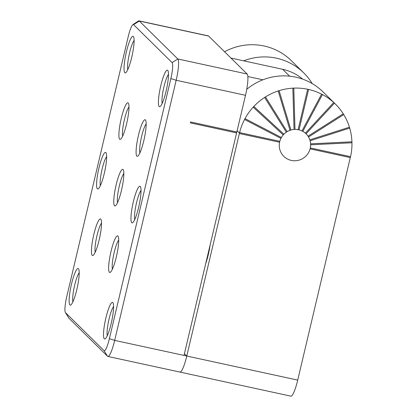 <?xml version="1.0" encoding="UTF-8"?>
<svg xmlns="http://www.w3.org/2000/svg" width="417" height="417" viewBox="0 0 417 417"><rect width="100%" height="100%" fill="white"/><g stroke="black" fill="none" stroke-linecap="round" stroke-linejoin="round"><path stroke-width="0.63" d="M247.145 74.012L177.814 58.969L172.096 62.613L133.591 24.676A14.402 2.46 102.2 0 0 132.887 24.66A14.402 2.46 102.2 0 0 128.233 36.581L66.741 296.706A14.402 2.46 102.2 0 0 65.38 312.51L68.862 318.098A19.203 3.284 102.2 0 0 69.034 318.322L107.539 356.259A19.203 3.284 102.2 0 0 107.857 356.441A19.203 3.284 102.2 0 0 114.68 340.387L176.172 80.257L245.504 95.3L236.83 131.996L190.605 121.967L190.387 122.895L236.611 132.924L184.012 355.425L114.68 340.387L109.374 338.703L170.861 78.578L176.172 80.257A19.203 3.284 102.2 0 0 177.814 58.969L139.309 21.032L208.641 36.076L247.145 74.012A19.203 3.284 102.2 0 1 245.504 95.3M160.764 85.808A18.718 3.2 102.2 0 1 167.895 70.551A18.718 3.2 102.2 0 1 166.122 91.088A18.718 3.2 102.2 0 1 160.076 106.585A18.718 3.2 102.2 0 1 160.764 85.808M133.31 201.937A18.718 3.2 102.2 0 1 140.44 186.675A18.718 3.2 102.2 0 1 138.673 207.218A18.718 3.2 102.2 0 1 132.627 222.714A18.718 3.2 102.2 0 1 133.31 201.937M105.861 318.062A18.718 3.2 102.2 0 1 112.991 302.805A18.718 3.2 102.2 0 1 111.219 323.347A18.718 3.2 102.2 0 1 105.173 338.839A18.718 3.2 102.2 0 1 105.861 318.062M138.439 135.405A18.718 3.2 102.2 0 1 145.575 120.143A18.718 3.2 102.2 0 1 143.802 140.685A18.718 3.2 102.2 0 1 137.756 156.182A18.718 3.2 102.2 0 1 138.439 135.405M110.99 251.534A18.718 3.2 102.2 0 1 118.12 236.272A18.718 3.2 102.2 0 1 116.353 256.815A18.718 3.2 102.2 0 1 110.307 272.311A18.718 3.2 102.2 0 1 110.99 251.534M116.119 185.002A18.718 3.2 102.2 0 1 123.255 169.74A18.718 3.2 102.2 0 1 121.483 190.282A18.718 3.2 102.2 0 1 115.436 205.779A18.718 3.2 102.2 0 1 116.119 185.002M121.253 118.47A18.718 3.2 102.2 0 1 128.384 103.213A18.718 3.2 102.2 0 1 126.617 123.75A18.718 3.2 102.2 0 1 120.565 139.247A18.718 3.2 102.2 0 1 121.253 118.47M93.799 234.599A18.718 3.2 102.2 0 1 100.935 219.337A18.718 3.2 102.2 0 1 99.163 239.879A18.718 3.2 102.2 0 1 93.116 255.376A18.718 3.2 102.2 0 1 93.799 234.599M98.933 168.067A18.718 3.2 102.2 0 1 106.064 152.81A18.718 3.2 102.2 0 1 104.297 173.347A18.718 3.2 102.2 0 1 98.245 188.844A18.718 3.2 102.2 0 1 98.933 168.067M126.382 51.937A18.718 3.2 102.2 0 1 133.518 36.68A18.718 3.2 102.2 0 1 131.746 57.223A18.718 3.2 102.2 0 1 125.699 72.714A18.718 3.2 102.2 0 1 126.382 51.937M71.479 284.196A18.718 3.2 102.2 0 1 78.615 268.934A18.718 3.2 102.2 0 1 76.843 289.476A18.718 3.2 102.2 0 1 70.796 304.973A18.718 3.2 102.2 0 1 71.479 284.196M172.096 62.613A14.402 2.46 102.2 0 1 170.861 78.578M109.374 338.703A14.402 2.46 102.2 0 1 104.015 350.608L65.511 312.672A14.402 2.46 102.2 0 1 65.38 312.51M168.494 74.273A15.841 2.705 -77.8 0 0 163.949 86.814A15.841 2.705 -77.8 0 0 162.166 103.447M141.045 190.402A15.841 2.705 -77.8 0 0 136.495 202.943A15.841 2.705 -77.8 0 0 134.712 219.571M113.591 306.526A15.841 2.705 -77.8 0 0 109.045 319.073A15.841 2.705 -77.8 0 0 107.263 335.701M146.174 123.87A15.841 2.705 -77.8 0 0 141.629 136.411A15.841 2.705 -77.8 0 0 139.846 153.039M118.725 239.999A15.841 2.705 -77.8 0 0 114.175 252.54A15.841 2.705 -77.8 0 0 112.392 269.168M123.854 173.467A15.841 2.705 -77.8 0 0 119.309 186.008A15.841 2.705 -77.8 0 0 117.526 202.636M128.983 106.934A15.841 2.705 -77.8 0 0 124.438 119.476A15.841 2.705 -77.8 0 0 122.655 136.109M101.534 223.064A15.841 2.705 -77.8 0 0 96.984 235.605A15.841 2.705 -77.8 0 0 95.206 252.233M106.663 156.531A15.841 2.705 -77.8 0 0 102.118 169.073A15.841 2.705 -77.8 0 0 100.335 185.701M134.118 40.402A15.841 2.705 -77.8 0 0 129.567 52.943A15.841 2.705 -77.8 0 0 127.784 69.576M79.214 272.661A15.841 2.705 -77.8 0 0 74.664 285.202A15.841 2.705 -77.8 0 0 72.886 301.83M132.887 24.66L138.371 21.012A19.203 3.284 102.2 0 1 138.991 20.85A19.203 3.284 102.2 0 1 139.309 21.032L133.591 24.676M184.418 353.699L186.785 356.029A19.203 3.284 102.2 0 1 179.962 372.084A19.203 3.284 -77.8 0 0 186.785 356.029L184.012 355.425M138.991 20.85L208.318 35.893A19.203 3.284 102.2 0 1 208.641 36.076M236.793 131.991L236.611 132.924M262.903 79.798L247.87 76.54M302.7 79.141A48.002 47.022 134.6 0 0 282.627 69.29L230.982 58.083M236.58 132.898L190.392 122.879M243.648 60.835A57.603 56.425 -45.4 0 1 303.753 72.902L291.379 60.71A57.603 56.425 134.6 0 0 290.441 59.808L290.451 59.819A57.603 56.425 134.6 0 0 289.763 59.183L289.747 59.167A57.603 56.425 134.6 0 0 278.452 51.234L278.467 51.249A57.603 56.425 134.6 0 0 277.628 50.811L277.618 50.801A57.603 56.425 134.6 0 0 264.592 46.105L264.602 46.115A57.603 56.425 134.6 0 0 263.68 45.917L263.664 45.901A57.603 56.425 134.6 0 0 249.799 44.765L249.814 44.775A57.603 56.425 134.6 0 0 248.86 44.822L248.85 44.812A57.603 56.425 134.6 0 0 235.084 47.309L235.099 47.324A57.603 56.425 134.6 0 0 234.187 47.611L234.177 47.601A57.603 56.425 134.6 0 0 224.554 51.755M310.311 147.941A15.841 15.518 134.6 0 0 310.634 144.798L351.953 142.765A57.603 56.425 -45.4 0 1 350.53 156.667L310.311 147.941A15.841 15.518 -45.4 0 1 310.076 148.853L350.296 157.579L350.405 157.115A57.603 56.425 134.6 0 0 350.515 156.662M350.296 157.579L297.712 380.096L186.785 356.029L239.368 133.513L279.588 142.239A15.841 15.518 -45.4 0 1 279.802 141.321M179.644 371.901A19.203 3.284 102.2 0 0 179.962 372.084L290.894 396.15A19.203 3.284 -77.8 0 0 297.712 380.096M310.634 144.798L351.953 142.765M351.938 142.755A57.603 56.425 134.6 0 0 351.912 141.816L310.592 143.839A15.841 15.518 -45.4 0 1 310.618 144.788M310.608 143.849A15.841 15.518 134.6 0 0 310.107 140.753L349.712 128.097A57.603 56.425 -45.4 0 1 351.927 141.816M310.107 140.753L349.712 128.097A57.603 56.425 -45.4 0 0 349.43 127.195M310.092 140.738A15.841 15.518 134.6 0 0 309.821 139.836L349.441 127.195A57.603 56.425 -45.4 0 0 343.738 114.592L308.533 136.984L343.738 114.592M309.836 139.846A15.841 15.518 134.6 0 0 308.549 137M343.728 114.576A57.603 56.425 134.6 0 0 343.238 113.794L308.033 136.187A15.841 15.518 -45.4 0 1 308.533 136.984M308.048 136.203A15.841 15.518 134.6 0 0 306.073 133.81A15.841 15.518 134.6 0 0 306.062 133.8L334.444 103.161A57.603 56.425 -45.4 0 1 335.383 104.062A57.603 56.425 -45.4 0 1 343.243 113.789M306.062 133.8L334.444 103.161A57.603 56.425 -45.4 0 0 333.741 102.509L305.369 133.164A15.841 15.518 134.6 0 0 302.82 131.371L322.456 94.586A57.603 56.425 -45.4 0 1 333.751 102.519M306.047 133.784A15.841 15.518 134.6 0 0 305.369 133.159M302.82 131.371L322.456 94.586A57.603 56.425 -45.4 0 0 321.606 94.138L301.981 130.933A15.841 15.518 134.6 0 0 299.041 129.875L308.596 89.457A57.603 56.425 -45.4 0 1 321.622 94.153M302.805 131.355A15.841 15.518 134.6 0 0 301.986 130.928M299.041 129.875L308.596 89.457M298.119 129.661A15.841 15.518 -45.4 0 1 298.567 129.755A15.841 15.518 -45.4 0 1 299.025 129.859M308.58 89.441A57.603 56.425 134.6 0 0 307.657 89.243L298.113 129.671A15.841 15.518 134.6 0 0 294.986 129.416L294.97 129.406A15.841 15.518 134.6 0 0 294.032 129.447A15.841 15.518 134.6 0 0 290.925 130.026L290.91 130.015A15.841 15.518 134.6 0 0 290.008 130.302M265.457 96.916L287.141 131.668L265.457 96.916A57.603 56.425 -45.4 0 1 278.181 90.953L278.165 90.937A57.603 56.425 -45.4 0 1 279.077 90.651L279.093 90.661A57.603 56.425 -45.4 0 1 292.854 88.164L292.838 88.149A57.603 56.425 -45.4 0 1 293.792 88.102L294.986 129.416M293.803 88.117A57.603 56.425 -45.4 0 1 307.668 89.254M293.792 88.102L294.97 129.406M292.854 88.164L294.032 129.463M279.093 90.661L290.925 130.026M279.077 90.651L290.91 130.015M278.181 90.953L290.013 130.318A15.841 15.518 134.6 0 0 287.141 131.668M286.323 132.163A15.841 15.518 -45.4 0 1 287.125 131.652M265.447 96.9A57.603 56.425 134.6 0 0 264.639 97.416L286.333 132.179A15.841 15.518 134.6 0 0 283.888 134.217L253.838 106.455A57.603 56.425 -45.4 0 1 264.649 97.432M237.127 130.735L239.478 133.049A57.603 56.425 134.6 0 1 239.587 132.585L239.603 132.601A57.603 56.425 -45.4 0 1 244.57 119.47L244.555 119.455A57.603 56.425 134.6 0 1 245.003 118.61L245.019 118.626A57.603 56.425 -45.4 0 1 253.187 107.159L253.171 107.143A57.603 56.425 134.6 0 1 253.823 106.439L253.838 106.455M253.171 107.143L283.226 134.91A15.841 15.518 -45.4 0 1 283.878 134.206M283.226 134.91L283.237 134.92A15.841 15.518 134.6 0 0 281.392 137.511L245.019 118.626M253.187 107.159L283.237 134.92M244.555 119.455L280.928 138.345A15.841 15.518 -45.4 0 1 281.376 137.506M280.928 138.345L280.943 138.361A15.841 15.518 134.6 0 0 279.823 141.321L239.603 132.601M244.57 119.47L280.943 138.361M239.478 133.049L239.368 133.513M239.384 133.529L279.588 142.239A15.841 15.518 134.6 0 0 283.836 156.38A15.841 15.518 134.6 0 0 291.332 160.425A15.841 15.518 134.6 0 0 310.092 148.869L310.076 148.853M310.092 148.869L350.311 157.595M205.685 263.737A19.682 3.362 -77.8 0 0 208.292 254.657A19.682 3.362 -77.8 0 0 210.152 244.852M303.753 72.902A57.603 56.425 -45.4 0 1 312.203 83.582M335.383 104.062L323.008 91.87A57.603 56.425 134.6 0 0 246.749 89.295M104.015 350.608L107.539 356.259M69.034 318.322L65.511 312.672M282.627 69.29L289.622 76.181M179.962 372.084L107.857 356.441"/></g></svg>
